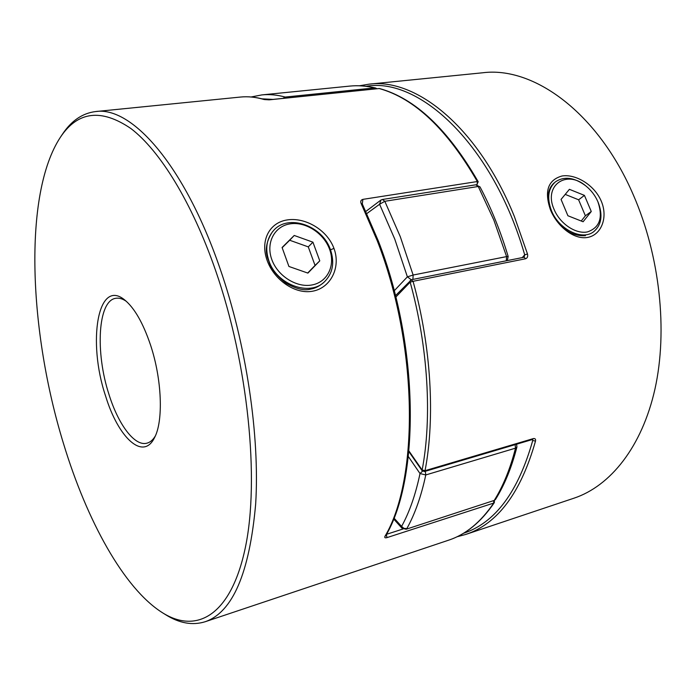<?xml version="1.0" encoding="UTF-8"?>
<svg xmlns="http://www.w3.org/2000/svg" width="696" height="696" viewBox="0 0 696 696"><rect width="100%" height="100%" fill="white"/><g stroke="black" fill="none" stroke-linecap="round" stroke-linejoin="round"><path stroke-width="1.04" d="M597.864 201.657C603.258 217.578 599.769 227.67 587.398 231.933C575.74 234.326 559.949 223.712 554.086 209.409C543.237 185.493 566.457 169.241 585.867 185.945C591.122 190.191 595.106 195.393 597.82 201.562L597.864 201.657M585.867 185.945L585.345 185.536C574.043 177.28 564.065 176.062 555.382 181.882C548.109 188.494 546.786 198.055 551.415 210.557C558.679 229.323 582.021 240.903 593.566 231.803C601.553 225.095 603.067 215.255 598.125 202.266L598.038 202.066M591.269 211.497L583.1 221.754L567.901 215.743L561.054 199.413L569.406 189.321L584.431 195.385L591.269 211.497L585.388 215.804L581.23 221.015M565.204 194.393L578.611 199.787L584.431 195.385M578.611 199.787L585.388 215.804M329.539 249.168C323.701 233.09 305.405 221.302 290.006 223.877C274.529 226.217 265.715 242.8 271.753 259.399C277.547 276.034 296.774 288.066 312.2 284.916C327.712 282.019 335.594 265.193 329.539 249.168M268.839 260.695C265.002 248.794 266.533 238.798 273.424 230.689C287.9 213.446 322.465 225.4 330.478 249.76C334.767 262.592 332.819 273.206 324.64 281.61C309.859 296.879 276.503 284.734 268.839 260.695M288.918 266.464L307.902 273.102L319.777 260.852L312.93 242.182L294.225 235.465L282.089 247.498L288.918 266.464M307.684 273.023L315.053 265.428L308.276 246.88L289.684 240.242L282.158 247.698M289.684 240.242L294.225 235.465M308.276 246.88L312.93 242.182M315.053 265.428L319.777 260.852M272.571 231.62C265.855 241.79 264.567 251.534 268.691 260.852C270.683 268.082 276.39 275.503 285.804 283.098C296.078 288.953 304.396 290.945 310.773 289.066C314.931 288.449 319.22 286.282 323.631 282.55M333.958 248.385C340.996 267.107 330.939 287.674 313.009 291.128C295.139 294.782 273.92 279.792 267.064 260.226C260.043 240.694 269.265 222.642 287.152 219.936C304.97 217.039 327.059 229.628 333.958 248.385L330.504 249.838M362.285 203.902L362.903 199.361C360.832 199.978 360.267 201.405 361.189 203.641L362.285 203.902L378.285 240.851C419.157 345.286 420.045 478.022 385.758 535.694L384.966 536.32C384.349 537.677 385.01 538.112 386.959 537.617L493.716 503.069L494.325 502.616L494.203 501.05M150.458 344.816C162.011 379.224 163.525 421.332 154.451 437.801C143.011 461.204 118.103 437.401 105.583 395.989C87.278 341.832 97.753 277.347 124.88 300.106C134.554 308.163 143.08 323.066 150.458 344.816M126.341 301.342C122.548 298.723 119.007 297.714 115.727 298.306C97.832 300.715 95.152 352.489 109.002 394.501C118.364 424.638 134.615 446.519 146.847 443.204C150.084 442.395 152.894 440.02 155.278 436.07M215.612 270.544C191.826 201.971 159.793 150.536 130.891 128.525C101.172 108.332 77.674 111.256 60.378 137.277C22.933 194.358 28.98 331.722 63.588 443.865C86.835 520.417 123.766 588.433 162.499 612.758C196.655 634.282 231.098 615.69 245.357 547.534C259.643 479.762 248.255 364.469 215.612 270.544M60.378 137.277L62.362 134.319C71.34 120.791 82.406 113.204 95.569 111.569C131.318 105.94 184.388 164.648 220.032 268.56C246.41 344.616 259.921 436.122 255.658 504.104C249.499 573.078 232.655 612.289 205.137 621.745C192.47 625.66 179.264 623.285 165.526 614.638L162.499 612.758M264.663 99.572L269.152 99.841M378.772 88.575L269.543 99.806M476.795 184.762L478.195 181.743L477.325 181.534C447.137 129.291 414.433 98.293 379.216 88.531L269.335 99.78L264.611 99.563C256.215 97.101 248.141 96.266 240.407 97.057C247.941 96.283 255.823 97.101 264.054 99.502M601.222 201.057C594.314 184.814 575.557 173.791 562.011 175.992C547.891 179.986 544.063 191.33 550.545 210.035C557.47 226.818 574.409 240.137 587.903 237.371C601.483 234.743 608.234 217.282 601.222 201.057M585.423 235.683C570.92 236.388 559.523 228.062 551.223 210.705C546.43 198.325 547.395 189.068 554.103 182.935M359.484 85.782L369.063 84.164L482.711 72.776C533.449 66.181 597.968 112.326 633.517 195.341C659.965 256.198 667.882 330.661 654.997 388.864C641.956 447.093 610.288 486.052 574.078 498.153L465.772 534.432C497.597 523.897 520.843 492.794 535.494 441.125C535.859 439.15 535.137 438.306 533.336 438.593L532.666 439.437L424.438 471.54L425.038 470.679L422.141 470.017L422.054 470.635L424.438 471.54M524.105 257.155L525.567 258.764C527.42 258.059 528.055 256.467 527.49 253.979L524.697 254.84C493.22 145.203 419.584 76.83 366.166 86.295M410.997 280.027L410.196 280.505L410.161 282.167L395.806 297.07M524.114 257.146L524.697 254.84L522.244 257.607M535.494 441.125L532.736 440.481L532.127 439.594M393.953 518.024L401.583 526.42C409.509 512.038 415.651 494.412 420.01 473.55L425.769 474.95L425.334 471.27M515.118 444.64L515.51 448.163L425.769 474.95C421.28 496.126 414.964 514.005 406.847 528.586L403.95 528.386L401.583 526.42L401.983 528.203L406.107 529.247L494.238 500.415L495.482 499.484C504.53 484.99 511.682 467.477 516.919 446.954L516.615 444.196M406.107 529.247L494.238 500.415C503.182 486.086 510.272 468.669 515.51 448.163L516.919 446.954M408.343 456.541L420.01 473.55L422.55 471.175M349.688 86.104C358.005 85.26 366.601 85.886 375.475 87.966L374.657 87.913C366.035 85.895 357.709 85.286 349.688 86.104L261.87 94.908C269.335 94.143 277.121 94.865 285.23 97.057L282.924 98.388M394.206 290.798L407.377 276.843L411.301 279.74M506.262 260.791L506.601 256.598L508.167 256.519C500.659 231.394 491.263 208.182 480.005 186.885L478.265 186.484L384.818 201.292L400.278 236.64L413.137 275.033L506.601 256.598L493.847 220.075L478.265 186.484L475.803 184.797L382.443 199.482L380.999 199.987L379.59 204.259L366.862 213.541M384.966 536.32C419.114 479.013 418.296 345.547 377.241 240.72L361.189 203.641M362.903 199.361L477.325 181.534L477.134 184.553L476.543 184.744M205.137 621.745L448.737 540.139C465.702 534.563 480.701 522.2 493.716 503.069L493.699 500.99M386.506 534.31L403.036 528.986M386.384 534.537L386.959 537.617M551.223 210.705L550.545 210.035M359.44 85.782L369.063 84.164C416.251 77.778 478.448 127.472 514.344 216.439L527.49 253.979M525.567 258.764L413.059 281.306C431.215 346.765 435.244 417.948 425.038 470.679L533.336 438.593M408.935 450.973L422.141 470.017C432.19 417.678 428.153 347.095 410.161 282.167L413.059 281.306L411.162 279.853M463.519 533.275C495.152 522.844 518.224 491.907 532.736 440.481M412.911 279.409L413.137 275.033L407.377 276.843L394.754 239.067L379.59 204.259L384.818 201.292L382.443 199.482L380.999 199.987L365.879 211.41M286.352 98.032L285.23 97.057L374.657 87.913L375.831 88.836M273.041 99.406L262 98.832M597.82 201.562L598.082 202.171M324.64 281.61L323.614 282.559M95.569 111.569L240.407 97.057M379.659 88.566C415.234 98.484 448.076 129.543 478.195 181.743M494.395 500.615L494.325 502.616C481.197 521.93 466.007 534.441 448.737 540.139M523.94 257.268L411.493 279.696L395.459 295.661M408.865 451.626L422.054 470.635M457.046 536.773L465.772 534.432M393.597 518.912L401.983 528.203M493.438 501.085L495.482 499.484M251.125 96.979L261.87 94.908M376.98 88.714L375.475 87.966M507.332 260.374L508.167 256.519M480.005 186.885L475.803 184.797"/></g></svg>
